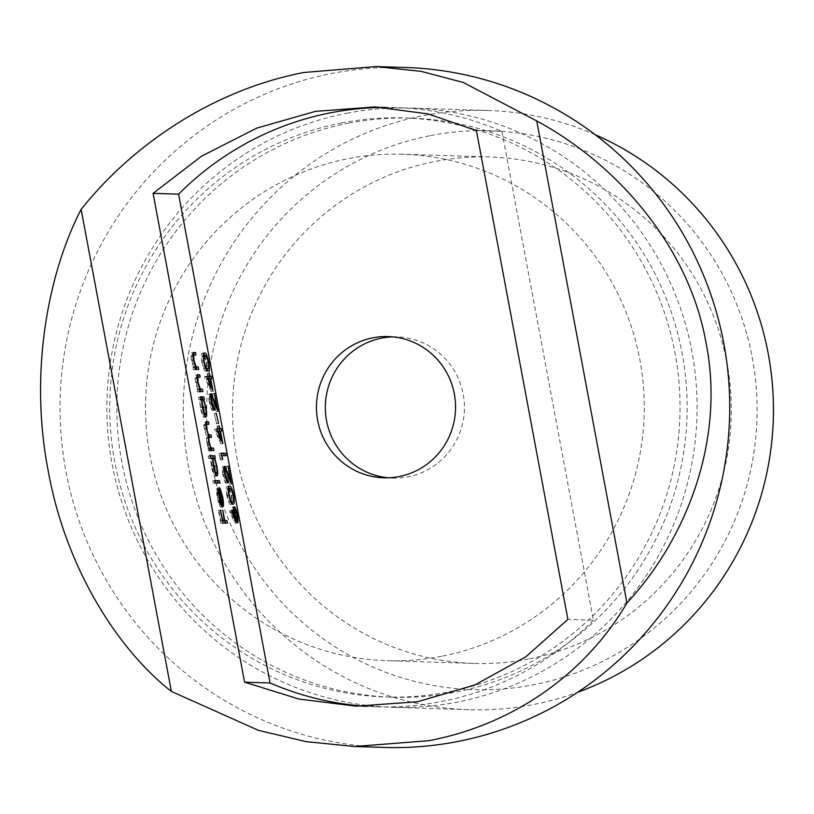 <?xml version="1.0" encoding="UTF-8"?>
<svg xmlns="http://www.w3.org/2000/svg" width="814" height="814" viewBox="0 0 814 814"><rect width="100%" height="100%" fill="white"/><g stroke="black" fill="none" stroke-linecap="round" stroke-linejoin="round"><path stroke-width="0.61" stroke-dasharray="4.07 3.05" d="M430.514 135.592A279.589 275.224 91.8 0 1 752.289 357.733A279.589 275.224 91.8 0 1 533.302 684.818A279.589 275.224 91.8 0 1 211.518 462.688A279.589 275.224 91.8 0 1 430.514 135.592M595.217 134.717A299.776 295.095 -88.2 0 0 487.8 110.47A299.776 295.095 -88.2 0 0 423.249 115.659A299.776 295.095 -88.2 0 0 184.157 433.73A299.776 295.095 -88.2 0 0 468.915 709.716A299.776 295.095 -88.2 0 0 533.455 704.537A299.776 295.095 -88.2 0 0 577.655 692.287M346.886 113.248A299.776 295.095 91.8 0 1 411.426 108.069A299.776 295.095 91.8 0 1 696.194 384.066A299.776 295.095 91.8 0 1 457.092 702.126A299.776 295.095 91.8 0 1 392.552 707.315A299.776 295.095 91.8 0 1 107.784 431.318A299.776 295.095 91.8 0 1 346.886 113.248M441.453 656.308A253.347 249.389 91.8 0 1 386.904 660.683A253.347 249.389 91.8 0 1 146.255 427.431A253.347 249.389 91.8 0 1 348.321 158.628A253.347 249.389 91.8 0 1 402.869 154.243A253.347 249.389 91.8 0 1 643.518 387.495A253.347 249.389 91.8 0 1 441.453 656.308M528.479 659.045A253.347 249.389 91.8 0 1 473.931 663.43A253.347 249.389 91.8 0 1 233.272 430.179A253.347 249.389 91.8 0 1 435.337 161.376A253.347 249.389 91.8 0 1 489.886 156.99A253.347 249.389 91.8 0 1 730.545 390.242A253.347 249.389 91.8 0 1 528.479 659.045M348.738 123.158A289.682 285.154 91.8 0 1 411.111 118.152A289.682 285.154 91.8 0 1 686.283 384.859A289.682 285.154 91.8 0 1 455.24 692.215A289.682 285.154 91.8 0 1 392.867 697.222A289.682 285.154 91.8 0 1 117.694 430.525A289.682 285.154 91.8 0 1 348.738 123.158M341.636 122.934A289.682 285.154 91.8 0 1 404.009 117.928A289.682 285.154 91.8 0 1 679.181 384.635A289.682 285.154 91.8 0 1 448.138 691.992A289.682 285.154 91.8 0 1 385.765 696.998A289.682 285.154 91.8 0 1 110.592 430.301A289.682 285.154 91.8 0 1 341.636 122.934M392.663 336.854A70.655 69.546 91.8 0 1 397.11 336.843A70.655 69.546 91.8 0 1 464.224 401.892A70.655 69.546 91.8 0 1 407.875 476.862A70.655 69.546 91.8 0 1 392.663 478.083A70.655 69.546 91.8 0 1 388.227 477.798M405.596 67.491A340.15 334.839 -88.2 0 0 332.356 73.372A340.15 334.839 -88.2 0 0 61.06 434.279A340.15 334.839 -88.2 0 0 384.167 747.445M385.083 107.417A299.776 295.095 91.8 0 1 395.451 107.56A299.776 295.095 91.8 0 1 501.933 131.4L476.414 130.596M501.933 131.4L593.406 620.217L567.897 619.413M593.406 620.217A299.776 295.095 91.8 0 1 376.567 706.806A299.776 295.095 91.8 0 1 366.493 706.318M225.437 523.005L227.472 523.076M225.519 523.453L220.818 523.3L222.771 522.924M220.818 523.3L218.427 510.531L220.38 510.144M218.427 510.531L220.401 510.256M218.915 510.541L220.859 520.97L222.354 520.675M220.859 520.97L222.415 520.991M222.303 521.011L220.36 510.582L222.314 510.205M220.36 510.582L222.334 510.317M220.838 510.602L222.771 520.919M221.51 505.372L220.787 507.254L219.231 505.016L217.185 497.496L216.422 489.804L217.226 487.759L220.431 504.904C221.143 504.568 221.123 502.258 220.391 497.954L222.344 497.578M220.391 497.954L218.345 490.873L220.299 490.496M218.345 490.873L218.152 488.787L220.106 488.41M218.152 488.787L220.757 497.669L222.303 497.374M220.757 497.669L221.54 504.69M220.787 507.254L222.741 506.878M219.231 505.016L221.184 504.639M217.185 497.496L219.139 497.12L217.592 497.395L219.963 504.649L217.246 490.099L217.592 497.395M216.422 489.804L218.376 489.428M220.431 504.904L221.235 504.751M219.963 504.649L221.103 504.426M217.246 490.099L218.356 489.875M218.834 502.34L220.289 502.055M217.948 482.987L219.983 483.058M218.03 483.435L213.207 483.282L215.161 482.906M213.207 483.282L212.769 480.932L214.723 480.545M212.769 480.932L214.804 480.993M215.69 474.338L214.988 476.322C213.777 475.661 212.566 472.283 211.335 466.198L210.602 458.465L208.557 458.394L210.511 458.017M208.557 458.394L208.109 456.043L210.063 455.667M208.109 456.043L210.144 456.105M213.299 458.17L215.323 458.17M213.37 458.547L213.96 458.302M212.78 458.526L214.896 466.381L216.443 466.076M214.896 466.381L215.7 473.738M214.988 476.322L216.931 475.936M211.335 466.198L213.288 465.812M210.602 458.465L212.556 458.079M214.458 466.28C213.512 461.558 212.586 458.964 211.66 458.496L212.546 458.323L211.66 458.496C210.897 458.893 210.928 461.457 211.752 466.178C212.688 470.838 213.624 473.443 214.55 473.962C215.283 473.483 215.252 470.93 214.458 466.28L216.412 465.903M211.752 466.178L213.299 465.873M214.55 473.962L215.456 473.789M211.844 450.376L213.879 450.437M211.925 450.814L208.496 450.702L210.45 450.325M208.496 450.702L208.048 448.351L210.002 447.975M208.048 448.351L210.032 448.107M208.649 448.372L207.672 445.696L209.625 445.319M207.672 445.696L206.756 441.737L208.71 441.361M206.756 441.737L206.441 435.663L208.394 435.287M206.441 435.663L204.294 428.612L206.247 428.235M204.294 428.612C203.551 423.789 203.693 421.642 204.721 422.171L205.952 422.212M206.939 424.155L208.974 424.206M207.021 424.582L205.749 424.379M207.112 424.145L205.159 424.521C204.355 423.972 204.243 425.468 204.792 429.029L206.349 428.734M204.792 429.029C205.901 433.852 206.868 435.938 207.692 435.307L208.384 435.327M209.391 437.281L211.426 437.322M209.473 437.698L208.201 437.515M209.676 437.271L207.723 437.647C206.868 436.965 206.705 438.471 207.255 442.165L208.801 441.86M207.255 442.165C208.303 446.794 209.229 448.88 210.043 448.412L210.083 448.402M204.68 415.486L203.968 417.47C202.767 416.809 201.546 413.431 200.315 407.346L199.562 399.613L198.931 399.593L200.875 399.216M198.931 399.593L198.484 397.232L200.437 396.856M198.484 397.232L200.519 397.303M202.289 399.328L204.314 399.318M202.36 399.694L202.94 399.45M201.77 399.684L203.887 407.529L205.433 407.234M203.887 407.529L204.69 414.886M203.968 417.47L205.922 417.094M200.315 407.346L202.269 406.969M199.562 399.613L201.516 399.236M203.449 407.438C202.503 402.706 201.567 400.112 200.651 399.643L201.506 399.481L200.651 399.643C199.888 400.04 199.918 402.604 200.732 407.326C201.679 411.996 202.605 414.591 203.531 415.109C204.273 414.631 204.243 412.077 203.449 407.438L205.403 407.051M200.732 407.326L202.279 407.031M203.531 415.109L204.436 414.937M200.834 391.524L202.869 391.585M200.916 391.961L197.476 391.86L199.43 391.473M197.476 391.86L197.039 389.499L198.992 389.123M197.039 389.499L199.013 389.255M197.66 389.519L195.614 382.204L197.568 381.827M195.614 382.204C194.78 376.933 194.912 374.562 196.011 375.091L197.222 375.132M198.128 377.106L200.163 377.126M198.209 377.503L197.008 377.482M198.545 377.075L195.859 377.706L196.113 382.631L197.66 382.326M196.113 382.631L198.24 389.184L199.522 388.929M198.24 389.184L199.227 389.57M196.673 369.322L198.708 369.393M196.764 369.77L193.325 369.658L195.279 369.281M193.325 369.658L192.887 367.307L194.841 366.931M192.887 367.307L194.861 367.063M193.508 367.328L191.463 360.012L193.417 359.635M191.463 360.012C190.629 354.741 190.761 352.37 191.86 352.9L193.06 352.94M193.976 354.914L196.001 354.935M194.058 355.311L192.857 355.291M194.393 354.884L191.707 355.514L191.962 360.439L193.508 360.134M191.962 360.439L194.088 366.982L195.37 366.738M194.088 366.982L195.075 367.379M236.091 521.082L235.5 523.27L233.587 520.288L229.975 512.393L231.929 512.016M229.975 512.393L229.894 510.592L231.848 510.215M229.894 510.592L233.089 517.582L234.361 517.338M233.089 517.582L232.529 514.865L234.483 514.479M232.529 514.865C231.715 510.093 231.695 507.519 232.468 507.122L234.31 506.766M234.361 506.756L232.468 507.122C233.445 507.61 234.432 510.358 235.439 515.364L236.935 515.079M235.439 515.364L236.08 520.716M235.5 523.27L237.454 522.883M233.862 509.299L232.936 509.483L233.109 515.374L235.114 520.909L234.941 515.221L232.896 509.483L234.89 509.096M233.109 515.374L234.605 515.079M234.941 515.221L236.894 514.845M229.67 488.593L231.766 495.706L233.252 495.421M231.766 495.706L232.377 501.719M232.021 503.724L230.942 504.405L232.885 504.019M230.942 504.405C229.752 505.138 228.378 502.187 226.821 495.553L228.775 495.177M226.821 495.553C225.875 488.878 226.139 485.877 227.605 486.579L229.06 486.294M229.273 486.223L227.32 486.599L228.5 486.935M229.996 488.553L228.042 488.929C226.892 488.298 226.638 490.486 227.289 495.492C228.52 500.559 229.589 502.747 230.494 502.045C231.675 502.808 231.929 500.661 231.268 495.614L229.406 489.967L228.154 488.878M227.289 495.492L228.785 495.197M229.406 489.967L231.359 489.58M231.268 495.614L233.221 495.238M224.237 468.874L227.971 478.663L226.17 466.473L229.507 484.299L223.29 469.057L223.402 474.715L224.898 474.43M223.402 474.715L225.631 480.83L226.577 480.647M225.631 480.83L226.068 483.19L228.022 482.804M226.068 483.19C225.03 482.722 223.972 479.853 222.904 474.582L224.847 474.206M222.904 474.582C222.059 469.749 222.029 467.124 222.812 466.707L224.674 466.341M224.705 466.33L222.761 466.707L224.196 468.772M227.971 478.663L229.385 478.388M225.692 466.463L227.645 466.076M226.17 466.473L227.666 466.188M229.507 484.299L231.461 483.923M225.661 474.063L227.615 473.687M223.29 469.057L224.196 468.884L223.29 469.057M224.135 455.606L220.004 455.921L220.757 459.951L222.71 459.574M220.757 459.951L219.994 458.394L221.947 458.017M219.994 458.394L219.078 453.551L221.032 453.164M219.078 453.551L221.113 453.612M224.226 456.054L226.17 455.667M220.004 455.921L221.5 455.626M219.546 431.054L218.539 431.471L220.869 443.905L222.822 443.528M220.869 443.905L214.458 429.477L216.321 428.612M217.623 429.1L217.053 426.068L219.007 425.691M217.053 426.068L219.027 425.793M217.542 426.088L218.081 429.009M219.627 431.501L221.581 431.125M218.539 431.471L220.034 431.176M219.526 439.275L218.06 431.451L216.025 431.389L219.526 439.275L220.818 439.021M218.06 431.451L220.014 431.074M216.025 431.389L217.318 431.135M216.616 423.718L214.245 413.614L216.616 423.718L218.569 423.341M216.127 423.697L218.081 423.321M214.245 413.614L216.198 413.237M214.723 413.624L216.219 413.339M210.643 396.235L214.377 406.023L212.576 393.834L215.913 411.66L209.697 396.418L209.809 402.085L211.304 401.79M209.809 402.085L212.037 408.19L212.983 408.007M212.037 408.19L212.474 410.551L214.428 410.175M212.474 410.551C211.437 410.083 210.378 407.214 209.31 401.943L211.253 401.567M209.31 401.943C208.465 397.11 208.435 394.485 209.218 394.068L211.08 393.701M211.111 393.691L209.167 394.078L210.602 396.133M214.377 406.023L215.791 405.759M212.098 393.823L214.051 393.447M212.576 393.834L214.072 393.549M215.913 411.66L217.867 411.284M212.067 401.424L214.021 401.048M209.697 396.418L210.602 396.245L209.697 396.418M209.727 378.602L208.73 379.009L211.05 391.453L213.003 391.066M211.05 391.453L204.64 377.014L206.593 376.638M204.64 377.014L206.502 376.16M204.548 376.536L206.583 376.597M207.804 376.638L207.234 373.606L209.188 373.229M207.234 373.606L209.208 373.341M207.723 373.626L208.262 376.546M209.809 379.039L211.762 378.663M208.73 379.009L210.216 378.714M209.707 386.813L208.242 378.988L206.207 378.927L209.707 386.813L210.999 386.558M208.242 378.988L210.195 378.612M206.207 378.927L207.499 378.673M204.741 355.423L206.837 362.535L208.333 362.25M206.837 362.535L207.448 368.549M207.092 370.553L206.013 371.235L207.967 370.848M206.013 371.235C204.823 371.967 203.459 369.017 201.903 362.383L202.371 362.322C203.602 367.389 204.67 369.576 205.576 368.874L205.576 368.874C206.746 369.637 207.01 367.501 206.349 362.444L204.487 356.797L203.235 355.718M201.903 362.383C200.956 355.708 201.221 352.716 202.676 353.408L204.141 353.123M204.355 353.052L202.401 353.429L203.581 353.764M205.067 355.382L203.113 355.759C201.974 355.128 201.719 357.315 202.371 362.322M204.487 356.797L206.441 356.41M206.349 362.444L208.292 362.067M207.692 435.307L208.343 435.175M233.587 520.288L235.541 519.912M225.488 472.059L226.903 471.794M211.894 399.43L213.309 399.155M487.8 110.47L411.426 108.069M473.931 663.43L386.904 660.683M411.111 118.152L404.009 117.928M383.781 477.808L392.663 478.083M395.451 107.56L375.03 106.919M376.567 706.806L356.145 706.165M388.227 336.569L397.11 336.843M392.867 697.222L385.765 696.998M489.886 156.99L402.869 154.243M468.915 709.716L392.552 707.315M222.822 506.868L220.869 507.244M217.012 475.925L215.059 476.302M206.003 417.073L204.049 417.46M196.998 377.33L196.235 377.472M192.847 355.128L192.084 355.28M233.18 503.998L231.227 504.385M208.262 370.828L206.308 371.215"/><path stroke-width="1.22" d="M577.655 692.287A299.776 295.095 -88.2 0 0 773.3 419.393A299.776 295.095 -88.2 0 0 595.217 134.717M388.227 477.798A70.655 69.546 91.8 0 1 325.407 410.785A70.655 69.546 91.8 0 1 381.898 338.064A70.655 69.546 91.8 0 1 392.663 336.854M398.992 476.587A70.655 69.546 91.8 0 1 383.781 477.808A70.655 69.546 91.8 0 1 316.666 412.759A70.655 69.546 91.8 0 1 373.016 337.79A70.655 69.546 91.8 0 1 388.227 336.569A70.655 69.546 91.8 0 1 455.341 401.617A70.655 69.546 91.8 0 1 398.992 476.587M626.943 602.991C587.789 669.851 518.121 723.626 428.998 740.669L354.619 746.509L305.901 741.615L258.404 730.331L171.357 691.422C116.748 648.544 65.466 566.9 48.179 470.757C29.548 374.959 46.917 275.407 81.135 209.361C134.096 142.938 214.988 89.52 303.948 72.477L376.048 66.555L421.001 71.337L463.237 82.448L536.721 120.94C617.602 164.642 689.183 246.927 706.074 343.06C725.101 438.868 687.433 537.779 626.943 602.991L536.721 120.94M354.619 746.509L384.167 747.445A340.15 334.839 -88.2 0 0 457.407 741.564A340.15 334.839 -88.2 0 0 728.713 380.657A340.15 334.839 -88.2 0 0 405.596 67.491L376.048 66.555M213.003 391.066L206.593 376.638L209.758 376.261L209.188 373.229L210.236 376.272L211.325 376.312L211.762 378.663L210.673 378.622L213.003 391.066M218.569 423.341L216.198 413.237L218.569 423.341M222.71 459.574L221.032 453.164L225.732 453.317L226.17 455.667L221.957 455.535L222.71 459.574M233.72 495.329C234.636 501.923 234.361 504.822 232.885 504.019C231.705 504.751 230.331 501.811 228.775 495.177C227.828 488.492 228.093 485.5 229.558 486.202C230.769 485.582 232.153 488.634 233.72 495.329L233.252 495.421M198.708 369.393L195.279 369.281L194.841 366.931L195.452 366.951L193.417 359.635C192.582 354.365 192.715 351.994 193.813 352.523L195.564 352.574L196.001 354.935L193.661 355.138L193.915 360.053L196.042 366.605L198.27 367.033L198.708 369.393M194.393 354.884L192.857 355.291M200.875 399.216L200.437 396.856L203.876 396.967L204.314 399.318L203.714 399.298L205.84 407.153C206.878 413.247 206.909 416.554 205.922 417.094C204.721 416.432 203.5 413.054 202.269 406.969L201.516 399.236L200.875 399.216M210.511 458.017L210.063 455.667L214.886 455.82L215.323 458.17L214.733 458.15L216.85 466.005C217.887 472.089 217.918 475.407 216.931 475.936C215.73 475.274 214.52 471.906 213.288 465.812L212.556 458.079L210.511 458.017M222.344 497.578L220.106 488.41L222.71 497.293C223.738 503.266 223.748 506.461 222.741 506.878L221.184 504.639L219.139 497.12L218.376 489.428L219.18 487.372L222.385 504.527C223.097 504.192 223.077 501.872 222.344 497.578M366.493 706.318A299.776 295.095 91.8 0 1 270.075 682.977L244.566 682.173L153.083 193.356L201.445 156.257L256.552 128.185L315.466 111.365L375.03 106.919L428.011 113.899L476.414 130.596L567.897 619.413L525.946 656.715L475.04 684.91L417.47 701.78L356.145 706.165L298.982 699.063L244.566 682.173M270.075 682.977L178.602 194.159L153.083 193.356M227.472 523.076L222.771 522.924L220.38 510.144L222.812 520.584L224.257 520.634L222.792 510.225L224.745 520.645L227.035 520.716L227.472 523.076M219.983 483.058L215.161 482.906L214.723 480.545L219.546 480.698L219.983 483.058M207.112 424.145C206.308 423.585 206.196 425.091 206.746 428.652C207.855 433.475 208.822 435.561 209.646 434.92L210.979 434.971L211.426 437.322L209.676 437.271C208.811 436.589 208.659 438.095 209.208 441.788C210.256 446.418 211.182 448.504 211.996 448.036L213.441 448.087L213.879 450.437L210.45 450.325L210.002 447.975L210.602 447.995L208.71 441.361L208.394 435.287L206.247 428.235C205.504 423.412 205.647 421.265 206.664 421.794L208.526 421.856L208.974 424.206L204.935 424.542M209.676 437.271L207.458 437.657M202.869 391.585L199.43 391.473L198.992 389.123L199.613 389.143L197.568 381.827C196.734 376.556 196.866 374.186 197.965 374.715L199.715 374.776L200.163 377.126L197.812 377.33L198.067 382.254L200.193 388.797L202.421 389.234L202.869 391.585M198.545 377.075L197.008 377.482M235.541 519.912L231.929 512.016L231.848 510.215L235.043 517.205L234.483 514.479C233.669 509.717 233.649 507.142 234.422 506.746C235.399 507.234 236.386 509.981 237.393 514.987C238.227 519.861 238.248 522.486 237.454 522.883L235.541 519.912M225.356 474.338L228.022 482.804C226.984 482.346 225.926 479.477 224.847 474.206C224.013 469.363 223.982 466.737 224.766 466.32L229.924 478.286L228.124 466.096L231.461 483.923L225.244 468.681L224.898 474.43M222.822 443.528L216.412 429.09L219.577 428.713L219.007 425.691L220.055 428.734L221.143 428.764L221.581 431.125L220.492 431.084L222.822 443.528M211.65 396.042L211.762 401.699L214.428 410.175C213.39 409.707 212.332 406.837 211.253 401.567C210.419 396.733 210.388 394.098 211.172 393.691L216.331 405.647L214.53 393.457L217.867 411.284L211.65 396.042L209.656 396.428M208.791 362.159C209.717 368.762 209.442 371.652 207.967 370.848C206.776 371.581 205.403 368.64 203.856 362.006C202.91 355.321 203.164 352.33 204.629 353.032C205.85 352.421 207.234 355.464 208.791 362.159L208.333 362.25M81.135 209.361L171.357 691.422M178.602 194.159A299.776 295.095 91.8 0 1 385.083 107.417M222.415 520.991L224.257 520.634M222.771 520.919L224.745 520.645M222.792 521.031L227.035 520.716M225.081 521.102L225.437 523.005M221.54 504.69L221.51 505.372M221.235 504.751L222.385 504.527M221.917 504.263L219.19 489.713L219.546 497.018L221.917 504.263L221.103 504.426M218.356 489.875L219.19 489.713M214.804 480.993L219.546 480.698M217.592 481.084L217.948 482.987M210.144 456.105L214.886 455.82M212.932 456.196L213.299 458.17M213.96 458.302L214.733 458.15M215.7 473.738L215.69 474.338M215.456 473.789L216.504 473.585C217.236 473.107 217.206 470.543 216.412 465.903C215.466 461.182 214.53 458.587 213.614 458.119L211.599 458.506M213.614 458.119C212.851 458.516 212.881 461.08 213.695 465.801C214.642 470.461 215.578 473.056 216.504 473.585M212.546 458.323L213.512 458.14M210.032 448.107L210.602 447.995M205.952 422.212L208.526 421.856M206.573 422.232L206.939 424.155M208.384 435.327L210.979 434.971M209.035 435.348L209.391 437.281M211.996 448.036L213.441 448.087M211.487 448.463L211.844 450.376M200.519 397.303L203.876 396.967M201.923 397.344L202.289 399.328M202.94 399.45L203.714 399.298M204.69 414.886L204.68 415.486M204.436 414.937L205.484 414.733C206.217 414.255 206.196 411.701 205.403 407.051C204.456 402.33 203.52 399.735 202.605 399.267L200.59 399.654M202.605 399.267C201.841 399.664 201.872 402.228 202.686 406.949C203.632 411.609 204.558 414.214 205.484 414.733M201.506 399.481L202.493 399.287M199.013 389.255L199.613 389.143M197.222 375.132L199.715 374.776M197.761 375.152L198.128 377.106M199.522 388.929L200.193 388.797M198.24 389.184L202.421 389.234M200.468 389.611L200.834 391.524M194.861 367.063L195.452 366.951M193.06 352.94L195.564 352.574M193.61 352.95L193.976 354.914M195.37 366.738L196.042 366.605M194.088 366.982L198.27 367.033M196.316 367.419L196.673 369.322M234.361 517.338L235.043 517.205M235.928 520.746L237.027 520.533L236.894 514.845L234.89 509.096L232.896 509.483M234.89 509.096L235.063 514.987L237.067 520.522L235.114 520.909M233.862 509.299L234.819 509.116M232.377 501.719L232.021 503.724M228.5 486.935L229.67 488.593M228.785 495.197L229.243 495.116C230.474 500.172 231.542 502.36 232.448 501.668L230.749 502.035M230.759 501.994L232.448 501.668C233.628 502.431 233.883 500.284 233.221 495.238L231.359 489.58L229.996 488.553L227.798 488.949M229.996 488.553C228.846 487.922 228.592 490.109 229.243 495.116M226.577 480.647L227.574 480.453M229.385 478.388L229.924 478.286M224.196 468.884L225.173 468.691M221.113 453.612L225.732 453.317M223.779 453.693L224.135 455.606M216.402 429.059L219.577 428.713M218.081 429.009L220.055 428.734M218.101 429.11L221.143 428.764M219.19 429.151L219.546 431.054M221.479 438.888L220.014 431.074L217.969 431.013L221.479 438.888L220.818 439.021M217.318 431.135L217.969 431.013M212.983 408.007L213.98 407.814M215.791 405.759L216.331 405.647M210.602 396.245L211.579 396.052M206.583 376.597L209.758 376.261M208.262 376.546L210.236 376.272M208.282 376.648L211.325 376.312M209.371 376.689L209.727 378.602M211.66 386.426L210.195 378.612L208.16 378.551L211.66 386.426L210.999 386.558M207.499 378.673L208.16 378.551M207.448 368.549L207.092 370.553M203.581 353.764L204.741 355.423M203.856 362.027L204.324 361.945C205.555 367.012 206.624 369.19 207.529 368.498L205.82 368.864L207.529 368.498C208.699 369.261 208.964 367.114 208.292 362.067L206.441 356.41L205.067 355.382L202.869 355.779M205.067 355.382C203.917 354.751 203.673 356.939 204.324 361.945M208.343 435.175L209.646 434.92M199.227 389.57L201.18 389.194M195.075 367.379L197.029 367.002M226.903 471.794L227.442 471.682M213.309 399.155L213.848 399.043M198.189 377.096L196.235 377.472M194.027 354.904L192.084 355.28M225.203 468.681L223.25 469.068"/></g></svg>
